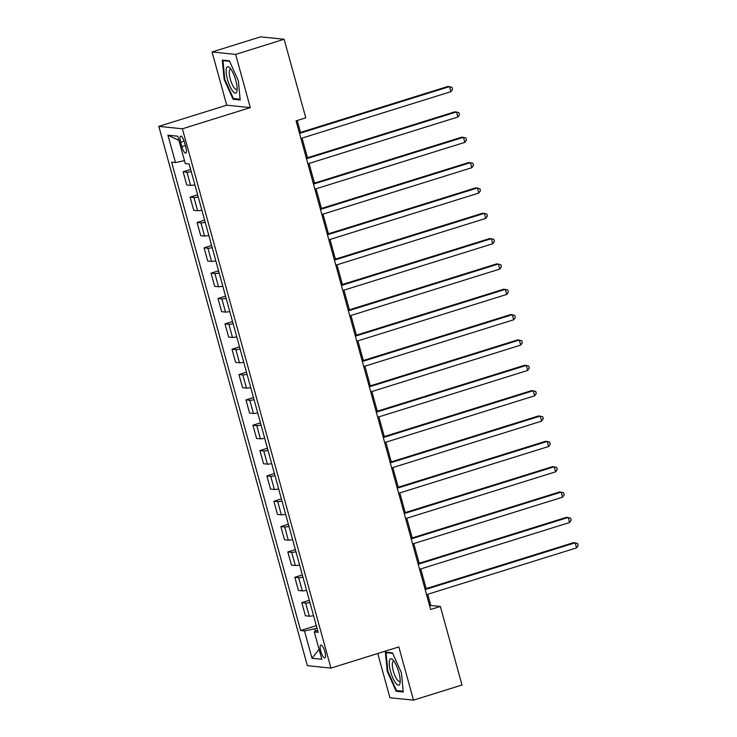 <?xml version="1.0" encoding="UTF-8"?>
<svg xmlns="http://www.w3.org/2000/svg" width="737" height="737" viewBox="0 0 737 737"><rect width="100%" height="100%" fill="white"/><g stroke="black" fill="none" stroke-linecap="round" stroke-linejoin="round"><path stroke-width="1.11" d="M324.879 651.72A6.771 1.898 -107.3 0 0 320.825 645.05A6.771 1.898 -107.3 0 0 320.807 651.305A6.771 1.898 -107.3 0 0 324.86 657.984A6.771 1.898 -107.3 0 0 324.879 651.72M377.759 653.507L389.937 697.736L413.503 700.15L461.998 685.023L440.358 606.459L430.813 605.482L427.727 594.28M158.823 126.377L307.375 665.686L330.941 668.109L182.389 128.791L158.823 126.377L226.729 105.198L250.285 107.611L235.628 54.391L212.072 51.977L226.729 105.198M212.072 51.977L260.566 36.85L284.132 39.264L235.628 54.391M284.132 39.264L305.772 117.828L296.071 120.859L430.657 609.481L440.358 606.459M180.639 142.204L181.864 146.663A6.559 1.833 -107.3 0 0 185.788 153.13A6.559 1.833 -107.3 0 0 185.816 147.068L184.582 142.61A6.559 1.833 -107.3 0 0 180.657 136.142A6.559 1.833 -107.3 0 0 180.639 142.204L184.121 141.117M184.49 160.675L175.48 162.564L171.629 162.168L300.632 630.522L316.302 625.63M175.48 162.564L167.935 135.193L177.746 136.198L185.282 163.568L189.133 163.964L318.144 632.318L314.284 631.922L321.829 659.293L312.018 658.288L304.482 630.918L300.632 630.522M413.503 700.15L398.837 646.929L330.941 668.109M250.285 107.611L182.389 128.791M426.161 588.605L420.744 568.936M419.178 563.261L413.761 543.593M412.204 537.918L406.787 518.249M405.221 512.574L399.804 492.906M398.238 487.231L392.821 467.562M391.255 461.887L385.838 442.218M384.281 436.544L378.864 416.875M377.298 411.2L371.881 391.531M370.315 385.856L364.898 366.188M363.332 360.513L357.915 340.844M356.358 335.169L350.941 315.5M349.375 309.826L343.958 290.157M342.392 284.482L336.975 264.813M335.409 259.138L329.992 239.47M328.435 233.795L323.009 214.126M321.452 208.451L316.035 188.783M314.469 183.108L309.052 163.439M307.486 157.764L302.069 138.095M300.512 132.42L297.223 120.5M316.974 628.071L314.791 628.753L315.491 631.305M429.653 605.842L430.813 605.482M191.242 171.62A8.466 0.967 164.6 0 1 186.977 172.182L183.126 171.795L190.643 169.446M313.547 615.644A8.466 0.967 164.6 0 1 309.282 616.206L305.431 615.81L301.802 602.636L309.319 600.287M306.564 590.3A8.466 0.967 164.6 0 1 302.299 590.862L298.448 590.466L294.818 577.292L302.336 574.943M299.591 564.957A8.466 0.967 164.6 0 1 295.316 565.519L291.465 565.122L287.835 551.949L295.353 549.599M292.607 539.613A8.466 0.967 164.6 0 1 288.333 540.175L284.482 539.779L280.852 526.605L288.379 524.256M285.624 514.269A8.466 0.967 164.6 0 1 281.359 514.831L277.508 514.435L273.878 501.261L281.396 498.912M278.641 488.926A8.466 0.967 164.6 0 1 274.376 489.488L270.525 489.092L266.895 475.918L274.413 473.569M271.667 463.582A8.466 0.967 164.6 0 1 267.393 464.144L263.542 463.748L259.912 450.574L267.43 448.225M264.684 438.239A8.466 0.967 164.6 0 1 260.41 438.801L256.559 438.404L252.929 425.231L260.456 422.881M257.701 412.895A8.466 0.967 164.6 0 1 253.436 413.457L249.585 413.061L245.955 399.887L253.473 397.538M250.718 387.551A8.466 0.967 164.6 0 1 246.453 388.113L242.602 387.717L238.972 374.543L246.49 372.194M243.735 362.208A8.466 0.967 164.6 0 1 239.47 362.77L235.619 362.374L231.989 349.2L239.507 346.851M236.761 336.864A8.466 0.967 164.6 0 1 232.487 337.426L228.636 337.03L225.006 323.856L232.533 321.507M229.778 311.521A8.466 0.967 164.6 0 1 225.513 312.083L221.662 311.687L218.023 298.513L225.55 296.163M222.795 286.177A8.466 0.967 164.6 0 1 218.53 286.739L214.679 286.343L211.049 273.169L218.567 270.82M215.812 260.834A8.466 0.967 164.6 0 1 211.547 261.395L207.696 260.999L204.066 247.825L211.583 245.476M208.838 235.49A8.466 0.967 164.6 0 1 204.564 236.052L200.713 235.656L197.083 222.482L204.61 220.133M201.855 210.146A8.466 0.967 164.6 0 1 197.59 210.708L193.739 210.312L190.1 197.138L197.627 194.789M194.872 184.803A8.466 0.967 164.6 0 1 190.607 185.365L186.756 184.969L183.126 171.795M198.225 196.963A8.466 0.967 164.6 0 1 193.96 197.525L190.1 197.138M205.208 222.307A8.466 0.967 164.6 0 1 200.934 222.869L197.083 222.482M212.182 247.65A8.466 0.967 164.6 0 1 207.917 248.222L204.066 247.825M219.165 272.994A8.466 0.967 164.6 0 1 214.9 273.565L211.049 273.169M226.148 298.338A8.466 0.967 164.6 0 1 221.883 298.909L218.023 298.513M233.132 323.681A8.466 0.967 164.6 0 1 228.857 324.252L225.006 323.856M240.105 349.025A8.466 0.967 164.6 0 1 235.84 349.596L231.989 349.2M247.088 374.368A8.466 0.967 164.6 0 1 242.823 374.94L238.972 374.543M254.072 399.712A8.466 0.967 164.6 0 1 249.806 400.283L245.955 399.887M261.055 425.056A8.466 0.967 164.6 0 1 256.78 425.627L252.929 425.231M268.028 450.399A8.466 0.967 164.6 0 1 263.763 450.97L259.912 450.574M275.012 475.743A8.466 0.967 164.6 0 1 270.746 476.314L266.895 475.918M281.995 501.086A8.466 0.967 164.6 0 1 277.729 501.657L273.878 501.261M288.978 526.43A8.466 0.967 164.6 0 1 284.703 527.001L280.852 526.605M295.961 551.773A8.466 0.967 164.6 0 1 291.686 552.345L287.835 551.949M302.935 577.117A8.466 0.967 164.6 0 1 298.669 577.688L294.818 577.292M309.918 602.461A8.466 0.967 164.6 0 1 305.652 603.032L301.802 602.636M304.482 630.918L314.791 628.753M317.564 630.236L314.284 631.922M178.898 140.389L167.935 135.193M312.018 658.288L319.075 649.306M224.149 79.32L233.085 99.246L240.188 99.974L238.346 80.775L229.41 60.849L222.307 60.121L224.149 79.32L224.757 79.135M403.259 692.006L401.416 672.807L392.48 652.881L385.387 652.153L387.229 671.352L396.165 691.278L403.259 692.006M234.9 98.684L233.085 99.246M397.98 690.716L396.165 691.278M387.828 671.158L387.229 671.352M299.517 133.388L449.496 86.616L450.897 91.683L300.917 138.455M299.351 132.78L447.903 86.45L451.956 87.298L452.518 89.324L450.897 91.683M306.5 158.731L456.479 111.96L457.87 117.026L307.9 163.798M306.334 158.123L454.886 111.794L458.939 112.641L459.501 114.668L457.87 117.026M313.483 184.075L463.462 137.303L464.854 142.37L314.883 189.142M313.317 183.467L461.869 137.137L465.922 137.985L466.484 140.012L464.854 142.37M320.466 209.419L470.436 162.647L471.837 167.714L321.857 214.485M320.3 208.811L468.852 162.481L472.905 163.328L473.458 165.355L471.837 167.714M327.449 234.762L477.419 187.99L478.82 193.057L328.84 239.829M327.274 234.154L475.826 187.824L479.879 188.672L480.441 190.699L478.82 193.057M236.853 91.554A13.763 3.851 -107.3 0 0 237.028 90.688A13.763 3.851 -107.3 0 0 229.953 68.016A13.763 3.851 -107.3 0 0 226.425 68.301A13.763 3.851 -107.3 0 0 229.87 86.146A13.763 3.851 -107.3 0 0 236.853 91.554M231.16 69.564A10.419 2.92 -107.3 0 0 230.303 69.435A10.419 2.92 -107.3 0 0 229.456 70.577A10.419 2.92 -107.3 0 0 231.298 82.222A10.419 2.92 -107.3 0 0 236.503 89.324A10.419 2.92 -107.3 0 0 237.139 88.726M240.115 99.219L233.417 98.537L224.757 79.228L222.979 60.618L229.612 61.3M224.011 60.296L222.979 60.618M390.573 671.536A13.763 3.851 -107.3 0 0 396.119 683.567A13.763 3.851 -107.3 0 0 400.099 682.711A13.763 3.851 -107.3 0 0 398.846 672.384A13.763 3.851 -107.3 0 0 393.033 660.039A13.763 3.851 -107.3 0 0 390.573 671.536M394.24 661.596A10.419 2.92 -107.3 0 0 393.374 661.457A10.419 2.92 -107.3 0 0 393.346 671.085A10.419 2.92 -107.3 0 0 399.574 681.347A10.419 2.92 -107.3 0 0 400.209 680.748M403.185 691.251L396.497 690.56L387.837 671.25L386.05 652.65L392.683 653.323M387.091 652.319L386.05 652.65M334.423 260.106L484.402 213.334L485.794 218.401L335.823 265.173M334.257 259.498L482.809 213.168L486.862 214.016L487.424 216.042L485.794 218.401M341.406 285.449L491.386 238.677L492.777 243.744L342.806 290.516M341.24 284.841L489.792 238.512L493.845 239.359L494.407 241.386L492.777 243.744M348.389 310.793L498.359 264.021L499.76 269.088L349.78 315.86M348.223 310.185L496.775 263.855L500.828 264.703L501.381 266.73L499.76 269.088M355.372 336.136L505.342 289.365L506.743 294.432L356.763 341.203M355.197 335.528L503.749 289.199L507.802 290.046L508.364 292.073L506.743 294.432M362.346 361.48L512.326 314.708L513.717 319.775L363.746 366.547M362.18 360.872L510.732 314.542L514.785 315.39L515.347 317.417L513.717 319.775M369.329 386.824L519.309 340.052L520.7 345.119L370.729 391.891M369.163 386.216L517.715 339.886L521.768 340.734L522.33 342.76L520.7 345.119M376.312 412.167L526.282 365.395L527.683 370.462L377.703 417.234M376.146 411.559L524.698 365.23L528.751 366.077L529.304 368.104L527.683 370.462M383.295 437.511L533.266 390.739L534.666 395.806L384.686 442.578M383.12 436.903L531.672 390.573L535.725 391.421L536.287 393.447L534.666 395.806M390.269 462.854L540.249 416.083L541.64 421.149L391.669 467.921M390.103 462.246L538.655 415.917L542.708 416.764L543.27 418.791L541.64 421.149M397.252 488.198L547.232 441.426L548.623 446.493L398.653 493.265M397.086 487.59L545.638 441.26L549.691 442.108L550.253 444.135L548.623 446.493M404.235 513.542L554.206 466.77L555.606 471.837L405.626 518.608M404.069 512.934L552.621 466.604L556.675 467.451L557.227 469.478L555.606 471.837M411.218 538.885L561.189 492.113L562.589 497.18L412.609 543.952M411.043 538.277L559.595 491.947L563.658 492.795L564.21 494.822L562.589 497.18M418.192 564.229L568.172 517.457L569.563 522.524L419.593 569.296M418.026 563.621L566.578 517.291L570.631 518.139L571.193 520.165L569.563 522.524M425.175 589.572L575.155 542.801L576.546 547.867L426.576 594.639M425.009 588.964L573.561 542.635L577.615 543.482L578.177 545.509L576.546 547.867M190.607 185.365L186.977 172.182M197.59 210.708L193.96 197.525M204.564 236.052L200.934 222.869M211.547 261.395L207.917 248.222M218.53 286.739L214.9 273.565M225.513 312.083L221.883 298.909M232.487 337.426L228.857 324.252M239.47 362.77L235.84 349.596M246.453 388.113L242.823 374.94M253.436 413.457L249.806 400.283M260.41 438.801L256.78 425.627M267.393 464.144L263.763 450.97M274.376 489.488L270.746 476.314M281.359 514.831L277.729 501.657M288.333 540.175L284.703 527.001M295.316 565.519L291.686 552.345M302.299 590.862L298.669 577.688M309.282 616.206L305.652 603.032M185.402 145.567L181.864 146.663"/></g></svg>
